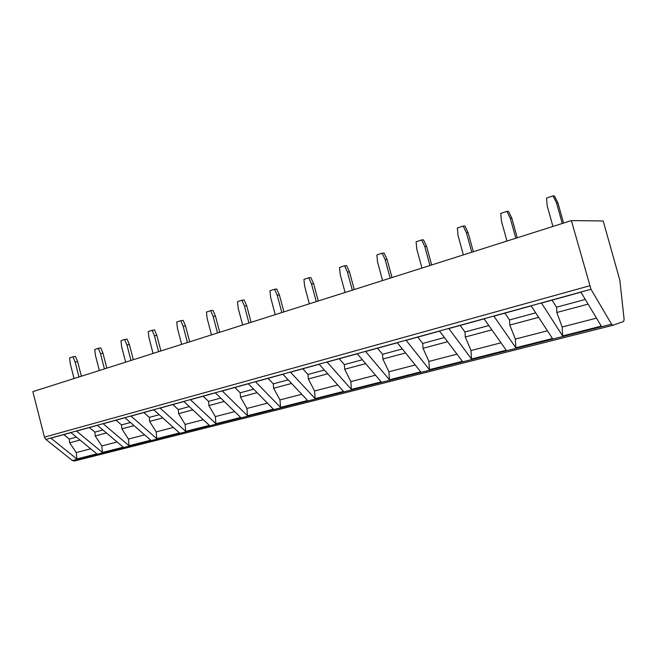 <?xml version="1.0" encoding="UTF-8"?>
<svg xmlns="http://www.w3.org/2000/svg" width="657" height="657" viewBox="0 0 657 657"><rect width="100%" height="100%" fill="white"/><g stroke="black" fill="none" stroke-linecap="round" stroke-linejoin="round"><path stroke-width="0.99" d="M612.776 325.322L74.405 461.025L72.36 460.524L45.859 439.426L44.446 437.135L32.85 391.638L571.368 220.588L590.996 289.269L611.56 324.197L612.833 325.314L623.723 321.445L624.101 319.13L619.838 280.235L603.192 220.966L571.368 220.588M515.844 347.783L493.892 316.157L531.16 305.891L552.455 338.511L515.844 347.783L515.359 339.086L509.816 325.067L509.528 319.943L504.888 313.126M471.512 359.009L448.838 328.557L484.11 318.85L506.219 350.214L471.512 359.009L471.012 350.551L465.279 336.984L464.984 331.99L460.187 325.437M429.432 369.661L406.141 340.318L439.574 331.112L462.38 361.317L429.432 369.661L428.914 361.424L423.026 348.284L422.722 343.43L417.786 337.115M389.437 379.787L365.62 351.479L397.354 342.74L420.759 371.854L389.437 379.787L388.911 371.763L382.875 359.026L382.563 354.295L377.52 348.202M351.38 389.429L327.112 362.081L357.268 353.778L381.191 381.873L351.38 389.429L350.838 381.602L344.687 369.242L344.367 364.627L339.234 358.747M315.114 398.61L290.468 372.174L319.171 364.265L343.521 391.416L315.114 398.61L314.563 390.972L308.314 378.974L307.993 374.474L302.77 368.782M255.557 381.783L280.523 407.365L307.624 400.507L282.904 374.252L255.557 381.783M222.263 390.948L247.492 415.733L273.369 409.18L248.346 383.77L222.263 390.948M190.473 399.702L215.915 423.724L240.659 417.458L215.381 392.845L190.473 399.702M160.086 408.071L185.701 431.378L209.378 425.383L183.894 401.517L160.086 408.071M131.006 416.078L156.76 438.704L179.443 432.963L153.795 409.804L131.006 416.078M103.165 423.749L129.018 445.725L150.765 440.223L124.986 417.737L103.165 423.749M76.475 431.091L102.402 452.468L123.27 447.187L97.4 425.334L76.475 431.091M50.876 438.145L76.844 458.939L96.883 453.864L70.948 432.618L50.876 438.145M562.614 335.941L541.499 303.049L580.936 292.184L601.295 326.143L562.614 335.941L562.154 326.997L556.824 312.494L556.553 307.213L552.085 300.134M596.482 318.128L562.154 326.997M588.089 304.125L556.824 312.494M585.28 299.444L556.553 307.213M547.421 330.8L515.359 339.086M538.641 317.356L509.816 325.067M535.701 312.855L509.528 319.943M500.995 342.798L471.012 350.551M491.879 329.863L465.279 336.984M488.824 325.543L464.984 331.99M456.985 354.172L428.914 361.424M447.581 341.714L423.026 348.284M444.436 337.55L422.722 343.43M415.216 364.964L388.911 371.763M405.566 352.957L382.875 359.026M402.339 348.941L382.563 354.295M375.525 375.221L350.838 381.602M365.662 363.633L344.687 369.242M362.36 359.757L344.367 364.627M337.747 384.986L314.563 390.972M327.703 373.784L308.314 378.974M324.353 370.047L307.993 374.474M280.523 407.365L279.964 399.916L273.632 388.254L273.304 383.86L268.015 378.35M301.76 394.282L279.964 399.916M291.568 383.45L273.632 388.254M288.16 379.836L273.304 383.86M247.492 415.733L246.925 408.449L240.519 397.107L240.191 392.82L234.845 387.49M267.44 403.152L246.925 408.449M257.117 392.672L240.519 397.107M253.668 389.174L240.191 392.82M215.915 423.724L215.34 416.612L208.885 405.574L208.548 401.378L203.153 396.212M234.656 411.619L215.34 416.612M224.234 401.468L208.885 405.574M220.752 398.076L208.548 401.378M185.701 431.378L185.126 424.422L178.614 413.672L178.277 409.574L172.848 404.556M203.333 419.716L185.126 424.422M192.813 409.869L178.614 413.672M189.306 406.584L178.277 409.574M156.76 438.704L156.185 431.895L149.64 421.416L149.295 417.409L143.842 412.547M173.349 427.461L156.185 431.895M162.772 417.909L149.64 421.416M159.24 414.723L149.295 417.409M129.018 445.725L128.435 439.065L121.865 428.849L121.52 424.931L116.043 420.201M144.647 434.877L128.435 439.065M134.003 425.605L121.865 428.849M130.464 422.508L121.52 424.931M102.402 452.468L101.819 445.947L95.224 435.977L94.879 432.134L89.385 427.543M117.118 441.989L101.819 445.947M106.45 432.971L95.224 435.977M102.886 429.974L94.879 432.134M76.844 458.939L76.261 452.55L69.65 442.818L69.305 439.057L63.803 434.589M90.715 448.813L76.261 452.55M80.014 440.042L69.65 442.818M76.45 437.127L69.305 439.057M552.923 226.443L547.232 206.011L546.534 198.085L553.038 195.901L556.536 202.931L562.269 223.479M553.038 195.901L554.492 196.024L557.965 203.021L563.566 223.068M557.965 203.021L556.536 202.931M515.811 238.228L510.267 218.223L506.925 211.365L500.757 213.426L501.455 221.138L506.958 241.045M517.264 237.768L511.852 218.247L508.518 211.414L506.925 211.365M510.267 218.223L511.852 218.247M471.767 252.222L466.404 232.718L463.185 226.024L457.338 227.979L458.036 235.485L463.357 254.891M473.352 251.721L468.121 232.685L464.918 226.016L463.185 226.024M466.404 232.718L468.121 232.685M429.941 265.51L424.751 246.482L421.654 239.945L416.095 241.809L416.793 249.11L421.958 268.04M431.657 264.96L426.582 246.4L423.502 239.879L421.654 239.945M424.751 246.482L426.582 246.4M390.176 278.141L385.142 259.572L382.169 253.175L376.88 254.949L377.578 262.077L382.579 280.547M391.999 277.558L387.088 259.441L384.123 253.068L382.169 253.175M385.142 259.572L387.088 259.441M352.324 290.164L347.438 272.031L344.572 265.781L339.529 267.465L340.227 274.412L345.081 292.464M354.246 289.548L349.475 271.858L346.617 265.625L344.572 265.781M347.438 272.031L349.475 271.858M316.247 301.62L311.5 283.906L308.741 277.788L303.928 279.397L304.626 286.181L309.34 303.813M318.251 300.98L313.627 283.693L310.868 277.599L308.741 277.788M311.5 283.906L313.627 283.693M281.828 312.551L277.213 295.239L274.544 289.252L269.953 290.788L270.651 297.407L275.234 314.646M283.906 311.894L279.406 294.985L276.745 289.023L274.544 289.252M277.213 295.239L279.406 294.985M248.946 322.998L244.461 306.063L241.883 300.2L237.497 301.67L238.187 308.133L242.647 324.993M251.097 322.316L246.72 305.784L244.149 299.937L241.883 300.2M244.461 306.063L246.72 305.784M217.508 332.984L213.147 316.411L210.651 310.662L206.454 312.075L207.144 318.399L211.48 334.898M219.717 332.278L215.463 316.099L212.975 310.375L210.651 310.662M213.147 316.411L215.463 316.099M187.417 342.535L183.172 326.315L180.757 320.682L176.741 322.029L177.423 328.221L181.652 344.375M189.684 341.821L185.537 325.979L183.131 320.37L180.757 320.682M183.172 326.315L185.537 325.979M158.6 351.692L154.461 335.809L152.12 330.282L148.268 331.58L148.942 337.632L153.065 353.45M160.908 350.961L156.867 335.448L154.526 329.945L152.12 330.282M154.461 335.809L156.867 335.448M130.957 360.471L126.924 344.909L124.658 339.488L120.954 340.728L121.635 346.658L125.651 362.155M133.314 359.724L129.363 344.523L127.105 339.127L124.658 339.488M126.924 344.909L129.363 344.523M104.43 368.897L100.496 353.638L98.295 348.325L94.748 349.516L95.421 355.314L99.338 370.515M106.82 368.142L102.977 353.236L100.776 347.939L98.295 348.325M100.496 353.638L102.977 353.236M78.955 376.987L75.112 362.032L72.976 356.808L69.568 357.95L70.233 363.641L74.06 378.547M81.378 376.223L77.625 361.605L75.489 356.406L72.976 356.808M75.112 362.032L77.625 361.605M611.56 324.197L72.36 460.524M590.996 289.269L45.859 439.426M589.6 285.795L44.446 437.135M612.833 325.314L74.389 461.025"/></g></svg>
